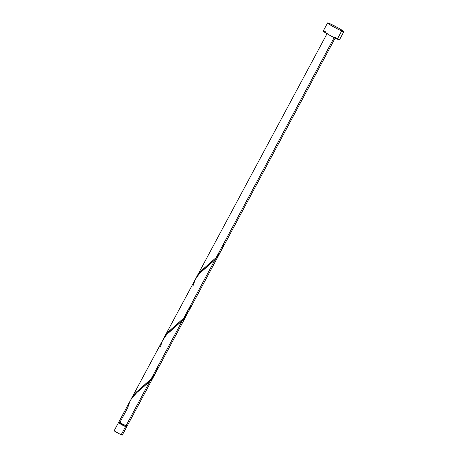 <?xml version="1.0" encoding="UTF-8"?>
<svg xmlns="http://www.w3.org/2000/svg" width="458" height="458" viewBox="0 0 458 458"><rect width="100%" height="100%" fill="white"/><g stroke="black" fill="none" stroke-linecap="round" stroke-linejoin="round"><path stroke-width="0.69" d="M126.276 426.604L126.591 426.988L125.549 426.627L121.204 434.739A4.614 0.332 28.2 0 0 122.292 435.083L126.643 426.97A4.614 0.332 -151.8 0 1 125.549 426.627L120.437 423.965L118.616 422.763L119.114 422.745M126.305 426.621A4.614 0.332 -151.8 0 1 126.643 426.97M118.96 422.808L125.252 426.444L125.669 425.677L125.252 426.444A4.151 0.298 28.2 0 0 126.236 426.753L126.671 425.94M327.573 22.94L323.222 31.052A9.229 0.658 28.2 0 0 328.231 34.436A9.229 0.658 28.2 0 0 337.311 39.09L341.662 30.978L337.311 39.09A9.229 0.658 28.2 0 0 339.493 39.772L343.838 31.659A9.229 0.658 -151.8 0 1 341.662 30.978A9.229 0.658 -151.8 0 1 332.582 26.324A9.229 0.658 -151.8 0 1 327.573 22.94A9.229 0.658 -151.8 0 1 329.754 23.616A9.229 0.658 -151.8 0 1 338.834 28.276A9.229 0.658 -151.8 0 1 343.838 31.659M220.596 251.671L218.603 255.198L215.174 259.48L183.595 318.373L186.83 314.377L188.759 311.091M219.983 252.885L188.381 311.824M223.933 242.837C222.754 248.488 220.184 253.383 216.222 257.533L201.509 270.495L198.961 273.374L196.562 277.038L201.52 270.483L216.222 257.533L334.145 37.602L216.222 257.533L220.556 251.791L335.422 37.59M119.549 421.938L120.036 422.139L127.668 407.901L129.849 401.5L131.727 398.283L136.856 392.54L149.932 381.159L125.984 425.82A4.614 0.332 28.2 0 0 127.078 426.158L154.718 374.604L152.096 378.629L149.027 382.092L136.845 392.558L132.683 396.989L130.656 399.977L118.943 421.795A4.614 0.332 28.2 0 0 121.444 423.49A4.614 0.332 28.2 0 0 125.984 425.82L149.932 381.159L154.231 375.474L156.138 371.93M155.102 373.865L154.506 374.988M187.723 313.026L186 316.003L182.553 320.319L150.974 379.218L155.233 373.602M155.76 372.663L187.133 314.148M163.283 339.138L131.32 398.718L136.278 392.163L150.974 379.218L182.553 320.319L168.653 332.474L165.304 336.149L163.283 339.138M158.571 365.043L156.075 372.056L151.558 378.583L136.261 392.174L133.719 395.054L131.32 398.718M195.904 278.298L163.941 337.878L168.899 331.323L183.595 318.373L215.174 259.48L201.274 271.634L197.925 275.31L195.904 278.298M191.192 304.204L188.696 311.217L184.179 317.743L168.887 331.334L166.34 334.214L163.941 337.878M119.2 421.818L123.15 424.429L126.832 425.883M339.493 39.72L336.115 38.552L330.052 35.455L323.949 31.779L323.222 31.104L323.732 31.087M324.436 31.333L325.403 31.728M338.765 39.044L339.281 39.457M329.754 23.616L338.559 28.115L343.844 31.608L340.466 30.44L332.857 26.484L327.785 23.249L327.573 22.992L328.083 22.974L329.754 23.616M119.349 422.013L118.914 422.826A4.151 0.298 28.2 0 0 121.17 424.348A4.151 0.298 28.2 0 0 125.252 426.444L126.139 426.61M121.931 434.716L122.292 435.054L121.685 434.94L118.37 433.348L114.414 430.738M114.763 430.858L115.25 431.058M118.508 422.608L114.162 430.72A4.614 0.332 28.2 0 0 116.664 432.415A4.614 0.332 28.2 0 0 121.204 434.739L125.549 426.627A4.614 0.332 -151.8 0 1 121.009 424.303A4.614 0.332 -151.8 0 1 118.508 422.608A4.614 0.332 -151.8 0 1 118.983 422.7M160.289 347.061L162.47 340.66L166.706 334.477L181.952 320.944L184.626 317.915L187.843 312.78M192.915 286.216L195.091 279.821L199.333 273.638L214.579 260.104L217.247 257.075L220.464 251.94M327.293 33.234L196.562 277.038M207.886 264.907L208.184 264.667M207.382 266.407L207.777 266.087M175.259 325.747L175.563 325.506M174.761 327.247L175.151 326.926M142.638 386.586L142.942 386.346M142.14 388.086L142.53 387.766"/></g></svg>

